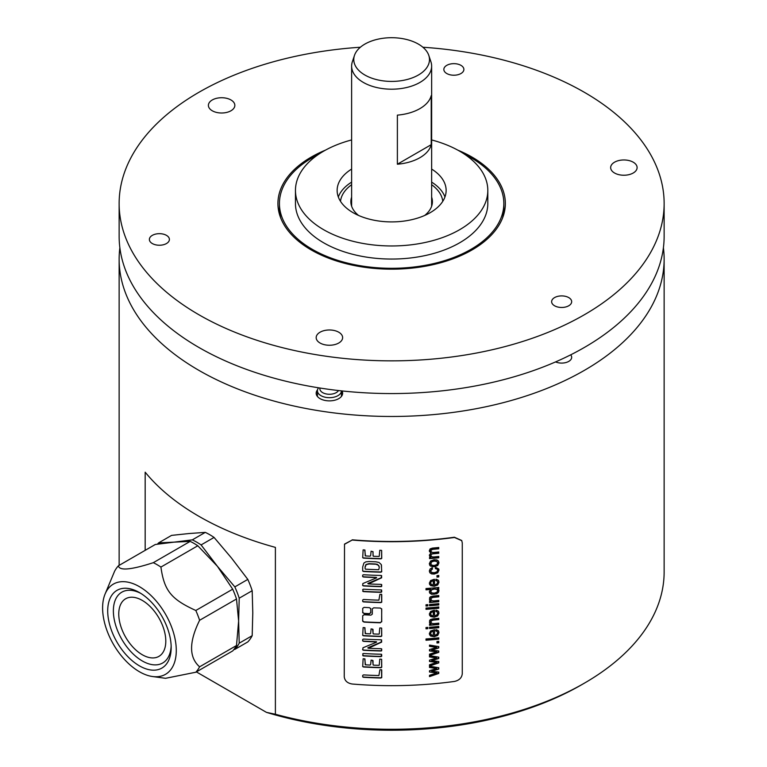 <?xml version="1.0" encoding="UTF-8"?>
<svg xmlns="http://www.w3.org/2000/svg" width="767" height="767" viewBox="0 0 767 767"><rect width="100%" height="100%" fill="white"/><g stroke="black" fill="none" stroke-linecap="round" stroke-linejoin="round"><path stroke-width="1.15" d="M438.647 631.164L438.868 632.42L437.631 635.181L434.141 636.485L430.517 635.814L429.549 634.75M434.563 635.354L434.563 629.697L430.594 631.001L429.328 633.59L430.623 636.044L434.237 636.715L437.736 635.412L438.973 632.641L438.197 630.551L436.001 629.602L435.8 630.944L437.248 631.596L437.698 632.765L436.893 634.424L434.563 635.354L434.458 629.707M437.698 632.765L437.142 631.375L437.593 632.535L437.142 631.375L435.704 630.723M433.278 631.164L431.428 631.577L430.517 633.245L431.246 634.673L430.517 633.245L431.533 631.807L433.278 631.164L433.278 635.402L431.351 634.903L430.623 633.475L431.351 634.903M461.744 540.582L462.271 542.873L462.271 673.752C461.811 677.817 459.222 680.367 454.495 681.432A272.899 157.561 180 0 1 352.158 684.011C347.346 683.196 344.709 680.76 344.249 676.724L344.508 544.196M461.792 540.697L454.495 537.466A272.899 157.561 180 0 1 352.158 540.045L344.469 544.311M362.59 620.733L363.961 621.864A272.496 157.321 0 0 0 380.288 622.545L381.736 621.759L381.65 608.768M380.394 622.775A272.899 157.561 180 0 1 364.066 622.104L362.781 621.337M380.288 622.545L381.63 621.529L381.736 609.132L380.394 608.049A272.899 157.561 180 0 1 373.663 607.838L372.311 608.835L372.311 614.137L370.95 615.124A272.899 157.561 180 0 1 364.066 614.77L362.705 615.738L362.705 620.973M362.59 612.229L363.961 613.36A272.496 157.321 0 0 0 369.32 613.638L370.672 612.66L370.787 608.768L369.426 607.665A272.899 157.561 180 0 1 364.066 607.378L362.705 608.346L362.781 612.833M369.32 613.638L370.787 612.891L370.701 608.404M369.426 613.878A272.899 157.561 180 0 1 364.066 613.6L362.705 612.469M381.688 669.907L381.247 669.802A272.899 157.561 180 0 1 379.905 669.764L378.898 675.554A272.899 157.561 180 0 1 363.568 674.893L362.705 675.382L362.705 676.83L363.385 677.29A272.899 157.561 180 0 0 380.835 678.018L381.736 677.635L381.736 670.291M381.659 659.352L381.276 659.198A272.899 157.561 180 0 1 379.78 659.16L379.243 665.181L378.716 665.334A272.899 157.561 180 0 1 373.644 665.162L373.04 664.577L373.021 660.655L371.094 660.071L370.624 664.634L370.03 665.056A272.899 157.561 180 0 1 365.504 664.826L364.67 658.863A272.899 157.561 180 0 1 363.127 658.776L362.705 666.571L363.568 667.002A272.899 157.561 180 0 0 380.988 667.721L381.736 667.271L381.659 659.352L381.63 667.041L380.988 667.721M365.217 664.73L364.929 658.911M373.174 665.027L372.551 660.272M381.611 654.318L381.141 654.232A272.899 157.561 180 0 1 363.433 653.503L362.705 653.858L363.28 655.91A272.899 157.561 180 0 0 381.017 656.638L381.736 656.216L381.611 654.318L381.017 656.638M381.582 639.879L380.835 639.774A272.899 157.561 180 0 1 363.568 639.064L362.705 639.419L362.705 640.963L363.539 641.337A272.899 157.561 180 0 0 375.792 641.912L376.626 642.037L376.185 642.343L362.992 647.76L362.705 649.86L363.539 650.272A272.899 157.561 180 0 0 380.959 650.982L381.659 650.819L381.736 649.15L380.835 648.69A272.899 157.561 180 0 1 368.486 648.249L381.63 642.113L381.582 639.879L381.113 642.401M368.486 648.249L367.805 647.875L368.352 647.559L381.007 642.161M362.59 649.62L363.433 650.033A272.496 157.321 0 0 0 380.854 650.752L381.554 650.589L381.554 648.786M362.59 640.723L363.433 641.097A272.496 157.321 0 0 0 375.686 641.672L376.511 641.806L376.185 642.343M381.659 628.154L381.276 628A272.899 157.561 180 0 1 379.78 627.962L379.243 633.983L378.716 634.136A272.899 157.561 180 0 1 373.644 633.964L373.04 633.379L373.021 629.458L371.094 628.873L370.624 633.437L370.03 633.858A272.899 157.561 180 0 1 365.504 633.628L364.67 627.665A272.899 157.561 180 0 1 363.127 627.579L362.705 635.373L363.568 635.805A272.899 157.561 180 0 0 380.988 636.524L381.736 636.073L381.659 628.154L381.63 635.843L380.988 636.524M365.217 633.532L364.929 627.713M373.174 633.83L372.551 629.074M381.688 594.502L381.247 594.387A272.899 157.561 180 0 1 379.905 594.358L378.898 600.149A272.899 157.561 180 0 1 363.568 599.478L362.705 599.967L362.705 601.424L363.385 601.884A272.899 157.561 180 0 0 380.835 602.603L381.736 602.22L381.736 594.885M381.611 589.996L381.141 589.9A272.899 157.561 180 0 1 363.433 589.171L362.705 589.535L363.28 591.578A272.899 157.561 180 0 0 381.017 592.316L381.736 591.884L381.611 589.996L381.017 592.316M381.582 575.547L380.835 575.451A272.899 157.561 180 0 1 363.568 574.742L362.705 575.087L362.705 576.64L363.539 577.014A272.899 157.561 180 0 0 375.792 577.58L376.626 577.714L376.185 578.021L362.829 583.543L362.705 585.528L363.539 585.94A272.899 157.561 180 0 0 380.959 586.659L381.659 586.496L381.736 584.828L380.835 584.358A272.899 157.561 180 0 1 368.486 583.917L381.63 577.781L381.582 575.547L381.113 578.069M368.486 583.917L367.805 583.553L368.352 583.236L381.007 577.839M362.59 585.288L363.433 585.7A272.496 157.321 0 0 0 380.854 586.429L381.554 586.256L381.554 584.454M362.59 576.401L363.433 576.774A272.496 157.321 0 0 0 375.686 577.35L376.511 577.474L376.185 578.021M381.247 564.541L378.975 562.441L375.849 561.818A272.899 157.561 180 0 1 368.879 561.53L365.801 561.856L363.922 563.026L362.705 566.947L362.705 571.022L363.568 571.482A272.899 157.561 180 0 0 380.835 572.192L381.736 571.731L381.304 564.656M381.659 550.466L381.276 550.322A272.899 157.561 180 0 1 379.78 550.284L379.243 556.305L378.716 556.449A272.899 157.561 180 0 1 373.644 556.286L373.04 555.701L373.021 551.77L371.094 551.195L370.624 555.759L370.03 556.171A272.899 157.561 180 0 1 365.504 555.941L364.67 549.987A272.899 157.561 180 0 1 363.127 549.891L362.705 557.686L363.568 558.127A272.899 157.561 180 0 0 380.988 558.836L381.736 558.395L381.659 550.466L381.63 558.155L380.988 558.836M365.217 555.845L364.929 550.025M373.174 556.142L372.906 551.54M438.762 673.455L429.539 676.609L429.539 675.286L436.854 672.975L429.539 672.026L429.539 670.703L436.663 668.556L429.539 667.453L429.539 666.207L438.762 667.741L438.762 669.073L431.677 671.24L438.762 672.113L438.762 673.455L438.666 672.093M438.762 662.889L429.539 666.053L429.539 664.721L436.854 662.41L429.539 661.461L429.539 660.147L436.663 658L429.539 656.897L429.539 655.641L438.762 657.175L438.762 658.508L431.677 660.675L438.762 661.547L438.762 662.889L438.666 661.538M438.762 652.324L429.539 655.488L429.539 654.155L436.854 651.854L429.539 650.905L429.539 649.582L436.663 647.434L429.539 646.332L429.539 645.076L438.762 646.61L438.762 647.942L431.677 650.109L438.762 650.982L438.762 652.324L438.666 650.972M438.762 642.794A272.899 157.561 180 0 1 436.989 642.976L436.989 641.509A272.899 157.561 180 0 0 438.762 641.337L438.762 642.794L438.666 641.346M438.762 639.122A272.899 157.561 180 0 1 426.011 640.234L426.011 638.949A272.899 157.561 180 0 0 438.762 637.837L438.762 639.122L438.666 637.847M438.705 631.27L438.197 630.551M427.823 628.681A272.899 157.561 180 0 1 426.011 628.815L426.011 627.531A272.899 157.561 180 0 0 427.823 627.396L427.823 628.681L427.718 627.406M438.762 627.703A272.899 157.561 180 0 1 429.539 628.547L429.539 627.262A272.899 157.561 180 0 0 438.762 626.418L438.762 627.703L438.666 626.428M431.332 623.274L433.738 623.657A272.899 157.561 180 0 0 438.762 623.178L438.762 624.463A272.899 157.561 180 0 1 429.539 625.306L429.539 624.146A272.899 157.561 180 0 0 430.853 624.041L429.549 622.823L429.635 620.465L430.421 619.544L433.106 618.835A272.899 157.561 180 0 0 438.762 618.298L438.762 619.583A272.899 157.561 180 0 1 433.163 620.119L430.977 620.992L431.332 623.274L430.584 621.682L431.227 623.053L430.977 620.992M436.001 610.081L435.8 611.424L437.248 612.076L437.698 613.245L436.893 614.913L434.563 615.834L434.151 610.206L430.594 611.481L429.328 614.07L430.623 616.524L434.237 617.195L437.736 615.891L438.973 613.121L438.197 611.031L436.001 610.081M438.705 611.75L438.197 611.031M435.704 611.203L437.142 611.855L437.698 613.245M438.762 608.221A272.899 157.561 180 0 1 426.011 609.334L426.011 608.049A272.899 157.561 180 0 0 438.762 606.937L438.762 608.221L438.666 606.946M427.823 605.911A272.899 157.561 180 0 1 426.011 606.045L426.011 604.76A272.899 157.561 180 0 0 427.823 604.626L427.823 605.911L427.718 604.636M438.762 604.933A272.899 157.561 180 0 1 429.539 605.777L429.539 604.492A272.899 157.561 180 0 0 438.762 603.648L438.762 604.933L438.666 603.658M431.332 600.503L433.738 600.887A272.899 157.561 180 0 0 438.762 600.408L438.762 601.692A272.899 157.561 180 0 1 429.539 602.536L429.539 601.376A272.899 157.561 180 0 0 430.853 601.27L429.549 600.053L429.635 597.694L430.421 596.774L433.106 596.064A272.899 157.561 180 0 0 438.762 595.528L438.762 596.812A272.899 157.561 180 0 1 433.163 597.349L430.977 598.222L431.332 600.503L430.584 598.912L431.227 600.283L430.977 598.222M426.011 589.602A272.496 157.321 0 0 0 430.498 589.248L430.603 589.478A272.899 157.561 180 0 1 426.011 589.833L426.011 588.557A272.899 157.561 180 0 0 438.762 587.445L438.762 588.634A272.899 157.561 180 0 1 437.612 588.759L438.973 590.734L438.782 589.813M430.603 589.478L429.328 591.673L429.932 593.322L431.668 594.31L436.682 593.811L438.369 592.469L438.973 590.734L436.576 593.591L434.064 594.243L431.562 594.089L429.51 592.632M436.001 579.171L435.8 580.523L437.248 581.175L437.698 582.335L436.893 584.003L434.563 584.933L434.151 579.306L430.594 580.581L429.328 583.169L430.623 585.614L434.237 586.285L437.736 584.981L438.973 582.22L438.197 580.13L436.001 579.171M438.705 580.849L438.197 580.13M435.704 580.293L437.142 580.955L437.698 582.335M438.762 576.928A272.899 157.561 180 0 1 436.989 577.1L436.989 575.634A272.899 157.561 180 0 0 438.762 575.461L438.762 576.928L438.666 575.471M435.598 567.321L435.397 568.606L437.132 569.085L437.698 570.293L436.854 571.904L434.151 572.738L431.476 572.374L430.623 570.859L432.492 568.97L432.262 567.743L430.105 568.932L429.328 571.022L429.894 572.786L431.581 573.879L434.199 574.061L437.746 572.776L438.973 570.149L438.734 568.989L435.598 567.321M430.776 571.616L430.517 570.638L430.776 571.616M435.292 568.376L437.027 568.855L437.698 570.293M430.364 565.988L434.16 566.832L437.736 565.519L438.973 562.815L438.408 561.041L436.835 559.92L434.036 559.737L430.584 561.032L429.328 563.687L430.364 565.988L429.549 564.886M431.044 556.334L430.69 555.356L432.061 556.919L433.988 556.947A272.899 157.561 180 0 0 438.762 556.487L438.762 557.782A272.899 157.561 180 0 1 429.539 558.616L429.539 557.465A272.899 157.561 180 0 0 430.843 557.36L429.328 555.183L430.949 552.911L429.328 550.696L429.52 551.617M431.112 554.062L430.939 556.113L431.112 554.062L432.674 553.611A272.496 157.321 0 0 0 438.666 553.045L438.762 551.981A272.899 157.561 180 0 1 433.413 552.499L431.342 552.144L430.584 550.648L431.236 551.924L430.843 549.862L432.856 549.105A272.496 157.321 0 0 0 438.666 548.549L438.762 547.504A272.899 157.561 180 0 1 432.444 548.098L430.105 548.904L429.328 550.696M438.762 548.779A272.899 157.561 180 0 1 432.962 549.325L430.949 550.083L431.342 552.144M438.762 553.266A272.899 157.561 180 0 1 432.78 553.841L431.217 554.292M352.158 540.045L344.546 544.081M352.226 539.815A272.496 157.321 0 0 0 454.39 537.236L454.495 537.466M461.686 540.476L454.39 537.236M119.863 247.703A272.496 157.321 0 0 0 119.134 259.15A272.496 157.321 0 0 0 198.95 370.394A272.496 157.321 0 0 0 495.913 404.497A272.496 157.321 0 0 0 664.136 259.15A272.496 157.321 0 0 0 663.407 247.703M145.174 550.342L145.174 472.194A272.496 157.321 0 0 0 275.391 547.379L275.391 714.25A272.496 157.321 0 0 0 462.165 723.914A272.496 157.321 0 0 0 584.32 683.196A272.496 157.321 0 0 0 664.136 571.952L664.136 259.15M570.706 354.833A10.019 5.781 180 0 1 571.674 357.307A10.019 5.781 180 0 1 568.74 361.401A10.019 5.781 180 0 1 555.586 361.909M317.509 389.895A13.221 7.632 0 0 0 316.177 393.241A13.221 7.632 0 0 0 324.345 400.288A13.221 7.632 0 0 0 338.755 398.639A13.221 7.632 0 0 0 342.628 393.241A13.221 7.632 0 0 0 342.015 390.94M664.136 203.523L664.136 236.246A272.496 157.321 180 0 1 495.913 381.592A272.496 157.321 180 0 1 198.95 347.489A272.496 157.321 180 0 1 119.134 236.246L119.134 203.523A272.496 157.321 0 0 0 198.95 314.777A272.496 157.321 0 0 0 495.913 348.88A272.496 157.321 0 0 0 664.136 203.523A272.496 157.321 0 0 0 584.32 92.28A272.496 157.321 0 0 0 422.905 47.238M360.365 47.238A272.496 157.321 0 0 0 119.134 203.523M457.765 150.121A113.708 65.646 180 0 1 472.041 157.101A113.708 65.646 180 0 1 503.286 215.968A113.708 65.646 180 0 1 424.956 266.293A113.708 65.646 180 0 1 311.229 249.946A113.708 65.646 180 0 1 279.984 215.968A113.708 65.646 180 0 1 325.496 150.121M460.948 73.527A10.019 5.781 180 0 1 450.028 74.782A10.019 5.781 180 0 1 443.844 69.442A10.019 5.781 180 0 1 446.777 65.348A10.019 5.781 180 0 1 457.698 64.092A10.019 5.781 180 0 1 463.882 69.442A10.019 5.781 180 0 1 460.948 73.527M568.74 305.774A10.019 5.781 180 0 1 557.82 307.03A10.019 5.781 180 0 1 551.636 301.68A10.019 5.781 180 0 1 554.57 297.596A10.019 5.781 180 0 1 565.49 296.34A10.019 5.781 180 0 1 571.674 301.68A10.019 5.781 180 0 1 568.74 305.774M166.468 243.542A10.019 5.781 180 0 1 155.557 244.798A10.019 5.781 180 0 1 149.373 239.457A10.019 5.781 180 0 1 152.307 235.364A10.019 5.781 180 0 1 163.218 234.108A10.019 5.781 180 0 1 169.402 239.457A10.019 5.781 180 0 1 166.468 243.542M320.05 332.216A13.221 7.632 0 0 0 316.177 337.614A13.221 7.632 0 0 0 324.345 344.671A13.221 7.632 0 0 0 338.755 343.012A13.221 7.632 0 0 0 342.628 337.614A13.221 7.632 0 0 0 334.46 330.558A13.221 7.632 0 0 0 320.05 332.216M212.267 99.969A13.221 7.632 0 0 0 208.394 105.367A13.221 7.632 0 0 0 216.553 112.423A13.221 7.632 0 0 0 230.972 110.764A13.221 7.632 0 0 0 234.846 105.367A13.221 7.632 0 0 0 226.677 98.31A13.221 7.632 0 0 0 212.267 99.969M614.53 162.201A13.221 7.632 0 0 0 610.657 167.599A13.221 7.632 0 0 0 618.825 174.655A13.221 7.632 0 0 0 633.235 172.997A13.221 7.632 0 0 0 637.109 167.599A13.221 7.632 0 0 0 628.94 160.543A13.221 7.632 0 0 0 614.53 162.201M502.481 218.173A112.203 64.783 0 0 0 503.842 208.106L503.842 203.523A112.203 64.783 0 0 0 464.869 154.445M280.789 218.173A112.203 64.783 0 0 1 279.428 208.106L279.428 203.523A112.203 64.783 180 0 0 348.697 263.378A112.203 64.783 180 0 0 470.976 249.333A112.203 64.783 0 0 0 503.842 203.523M318.401 154.445A112.203 64.783 0 0 0 312.294 157.714A112.203 64.783 180 0 0 279.428 203.523M295.458 190.437A96.172 55.531 180 0 0 354.833 241.739A96.172 55.531 180 0 0 459.644 229.697A96.172 55.531 0 0 0 487.812 190.437L487.812 203.523A96.172 55.531 0 0 1 459.644 242.794A96.172 55.531 180 0 1 354.833 254.826A96.172 55.531 180 0 1 295.458 203.523L295.458 190.437A96.172 55.531 180 0 1 323.626 151.176A96.172 55.531 0 0 1 351.631 139.939M487.812 190.437A96.172 55.531 0 0 0 431.639 139.939M431.639 169.066A54.495 31.466 0 0 1 446.135 190.437A54.495 31.466 0 0 1 430.172 212.689A54.495 31.466 180 0 1 370.777 219.506A54.495 31.466 180 0 1 337.135 190.437A54.495 31.466 180 0 1 351.631 169.066M351.631 182.124A54.495 31.466 0 0 0 338.324 196.966M444.946 196.966A54.495 31.466 0 0 0 431.639 182.124M424.678 215.46A40.766 23.537 0 0 0 432.089 204.607A40.766 23.537 0 0 0 431.639 197.129M358.592 215.46A40.766 23.537 180 0 1 351.181 204.607A40.766 23.537 180 0 1 351.631 197.129M351.622 206.189A40.076 23.135 180 0 1 351.631 203.523M431.648 206.189A40.076 23.135 0 0 0 431.639 203.523M118.76 613.993A33.259 19.204 60 0 1 125.644 598.768A33.259 19.204 60 0 1 151.281 607.685A33.259 19.204 60 0 1 165.797 641.154A33.259 19.204 -120 0 1 158.903 656.379A33.259 19.204 -120 0 1 133.276 647.473A33.259 19.204 -120 0 1 118.76 613.993M171.146 645.843A40.872 23.595 60 0 1 141.588 660.54A40.872 23.595 60 0 1 113.372 610.887A40.872 23.595 60 0 1 140.888 593.437M171.175 647.53A44.879 25.915 60 0 1 139.441 665.861A44.879 25.915 60 0 1 107.706 610.887A44.879 25.915 60 0 1 139.441 592.565A44.879 25.915 60 0 1 171.175 647.53M139.441 671.748A52.098 30.076 -120 0 0 152.585 676.532A52.098 30.076 -120 0 0 175.672 642.41A52.098 30.076 -120 0 0 139.441 586.678A52.098 30.076 -120 0 0 105.031 594.166A52.098 30.076 -120 0 0 139.441 671.748M152.585 676.532L165.557 678.306L195.815 672.228A66.518 38.408 -120 0 0 199.612 666.811C188.922 657.482 188.922 641.969 199.612 620.282A66.518 38.408 -120 0 0 195.815 610.484C171.099 599.219 164.234 590.676 160.917 567.072A66.518 38.408 -120 0 0 157.11 564.694A66.518 38.408 -120 0 0 153.304 562.681C130.984 569.891 119.345 570.926 118.406 565.797A66.518 38.408 -120 0 0 114.609 571.204L105.031 594.166M239.218 598.193A66.125 38.177 -120 0 0 234.836 586.899L217.368 566.257L201.098 544.925L214.07 537.437L231.538 558.079L247.808 579.401A66.125 38.177 60 0 1 252.19 590.705L239.218 598.193L238.623 621.03L236.504 645.517A66.518 38.408 -120 0 1 232.698 650.924L195.815 672.228M160.917 567.072L197.8 545.768L217.368 566.257L232.698 589.181A66.518 38.408 -120 0 1 236.504 598.989L238.623 621.03L239.218 643.177A66.125 38.177 60 0 1 234.836 649.409L233.887 649.524M252.19 590.705L252.784 612.852L252.19 635.69A66.125 38.177 60 0 1 247.808 641.921L234.836 649.409M239.218 643.177L252.19 635.69M236.504 645.517L199.612 666.811M236.504 598.989L199.612 620.282M232.698 589.181L195.815 610.484M201.098 544.925A66.125 38.177 -120 0 0 192.325 539.863L205.297 532.375L189.027 533.535L171.568 535.385L158.596 542.883L190.197 541.377L153.304 562.681M197.8 545.768A66.518 38.408 -120 0 0 190.197 541.377M118.406 565.797L155.298 544.493L192.325 539.863M158.596 542.883A66.125 38.177 -120 0 0 157.503 544.11M196.381 671.902L266.456 712.361L275.391 714.25M584.32 683.196L581.491 684.835A268.488 155.011 180 0 1 266.456 712.361M234.836 586.899L247.808 579.401M205.297 532.375A66.125 38.177 60 0 1 214.07 537.437M318.554 387.805A12.023 6.941 0 0 0 317.423 390.748A12.023 6.941 0 0 0 332.552 397.45A12.023 6.941 180 0 0 341.468 390.882L341.468 396.366M338.487 390.547A9.568 5.522 180 0 1 331.919 394.075A9.568 5.522 0 0 1 319.954 388.035M381.573 669.677L381.63 677.405L380.729 677.779A272.496 157.321 0 0 1 363.27 677.05L362.753 676.964M380.883 667.491A272.496 157.321 0 0 1 363.462 666.763L362.858 666.686M380.902 656.408A272.496 157.321 0 0 1 363.165 655.67L362.695 655.555M380.883 636.294A272.496 157.321 0 0 1 363.462 635.565L362.858 635.488M381.573 594.262L381.63 601.99L380.729 602.373A272.496 157.321 0 0 1 363.27 601.644L362.753 601.549M380.902 592.076A272.496 157.321 0 0 1 363.165 591.338L362.695 591.232M381.458 565.212L381.63 571.492L380.729 571.961A272.496 157.321 0 0 1 363.462 571.242L362.829 571.147M379.186 566.439L377.393 564.339L375.399 563.985L378.668 565.375L379.281 567.609L378.697 569.728A272.899 157.561 180 0 1 365.773 569.191L365.351 569.114M365.082 568.481L365.082 566.813L365.082 568.481M375.399 563.985A272.496 157.321 0 0 1 369.004 563.716L365.984 564.454L365.082 566.813M365.197 567.053L366.099 564.694L369.109 563.956A272.899 157.561 180 0 0 375.514 564.215M380.883 558.606A272.496 157.321 0 0 1 363.462 557.887L362.858 557.81M431.677 671.24L438.666 668.853L438.666 667.721M429.434 667.232L436.663 668.556M429.434 671.806L434.956 672.764M436.854 672.975L434.851 672.544M429.434 676.389L438.666 673.225M431.677 660.675L438.666 658.287L438.666 657.156M429.434 656.667L436.663 658M429.434 661.24L434.956 662.199M436.854 662.41L434.851 661.979M429.434 665.823L438.666 662.659M431.677 650.109L438.666 647.722L438.666 646.591M429.434 646.102L436.663 647.434M429.434 650.675L434.956 651.634M436.854 651.854L434.851 651.413M429.434 655.258L438.666 652.103M436.989 642.736A272.496 157.321 0 0 0 438.666 642.573M426.011 640.004A272.496 157.321 0 0 0 438.666 638.901M426.011 628.585A272.496 157.321 0 0 0 427.718 628.461M429.539 628.317A272.496 157.321 0 0 0 438.666 627.483M429.539 625.067A272.496 157.321 0 0 0 438.666 624.242L438.666 623.188M438.666 618.307L438.666 619.362A272.496 157.321 0 0 1 433.058 619.889L430.872 620.771M430.853 624.041L429.501 622.708M434.563 615.834L434.458 610.187M438.647 611.644L438.868 612.9L437.631 615.661L434.141 616.965L430.517 616.294L429.549 615.23M433.278 611.644L431.428 612.056L430.517 613.725L431.246 615.153L430.517 613.725L431.533 612.287L433.278 611.644L433.278 615.882L431.351 615.383L430.623 613.955L431.351 615.383M426.011 609.103A272.496 157.321 0 0 0 438.666 608.001M426.011 605.815A272.496 157.321 0 0 0 427.718 605.69M429.539 605.547A272.496 157.321 0 0 0 438.666 604.712M429.539 602.296A272.496 157.321 0 0 0 438.666 601.472L438.666 600.417M438.666 595.537L438.666 596.592A272.496 157.321 0 0 1 433.058 597.119L430.872 598.001M430.853 601.27L429.501 599.938M437.612 588.759L437.506 588.529A272.496 157.321 0 0 0 438.666 588.414L438.666 587.455M438.734 589.698L438.868 590.513M437.593 590.523L436.759 589.171L434.199 588.826L431.418 589.67L430.757 592.057L431.514 589.89L434.304 589.046L436.864 589.401L437.698 590.743L436.826 592.287L434.17 593.14L431.485 592.805L430.527 591.223L431.38 592.584M437.506 590.024L437.698 590.743M434.563 584.933L434.458 579.286M438.647 580.744L438.868 581.99L437.631 584.761L434.141 586.065L430.517 585.394L429.549 584.329M433.278 580.744L431.428 581.156L430.517 582.824L431.246 584.253L430.517 582.824L431.533 581.376L433.278 580.744L433.278 584.972L431.351 584.473L430.623 583.045L431.351 584.473M436.989 576.87A272.496 157.321 0 0 0 438.666 576.698M432.157 567.522L432.387 568.75L430.517 570.638L431.37 572.144M438.686 568.884L437.641 572.556L434.093 573.831L431.476 573.658L429.788 572.566M438.312 560.821L438.868 562.585L437.631 565.289L434.055 566.612L430.258 565.768M437.593 562.719L436.701 561.214L434.007 560.83L431.418 561.703L430.786 564.32L431.514 561.923L434.112 561.051L436.807 561.434L437.698 562.94L436.826 564.627L434.16 565.509L431.514 565.106L430.527 563.361L431.409 564.886M437.487 562.115L437.698 562.94M429.539 558.386A272.496 157.321 0 0 0 438.666 557.551L438.666 556.506M438.666 553.045L438.666 551.991M438.666 548.549L438.666 547.513M430.949 552.911L429.472 551.502M430.843 557.36L429.645 556.276M431.227 144.675A39.999 23.096 180 0 1 419.923 157.686A39.999 23.096 180 0 1 397.383 164.215L431.227 144.675L431.227 95.597A39.999 23.096 180 0 1 419.923 108.607A39.999 23.096 180 0 1 397.383 115.136L397.383 164.215M354.469 55.416L352.36 61.724A39.999 23.096 0 0 0 351.631 66.106A39.999 23.096 0 0 0 376.329 87.438A39.999 23.096 0 0 0 419.923 82.433A39.999 23.096 0 0 0 431.639 66.106A39.999 23.096 0 0 0 430.91 61.724L428.801 55.416A37.851 21.86 0 0 0 402.723 38.666A37.851 21.86 0 0 0 364.862 44.102A37.851 21.86 0 0 0 354.469 55.416A37.851 21.86 0 0 0 373.884 78.867A37.851 21.86 0 0 0 418.398 75.013A37.851 21.86 0 0 0 428.801 55.416M340.5 201.328A51.236 29.577 180 0 1 351.631 184.703M442.77 201.328A51.236 29.577 0 0 0 431.639 184.703M119.134 565.375L119.134 259.15M317.423 396.472L317.423 390.748M431.639 66.106L431.639 206.218M351.631 66.106L351.631 206.218"/></g></svg>
